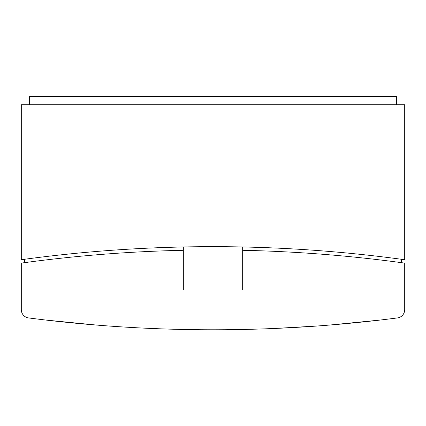 <?xml version="1.0" encoding="UTF-8"?>
<svg xmlns="http://www.w3.org/2000/svg" width="426" height="426" viewBox="0 0 426 426"><rect width="100%" height="100%" fill="white"/><g stroke="black" fill="none" stroke-linecap="round" stroke-linejoin="round"><path stroke-width="0.64" d="M29.634 104.737L29.634 96.404L396.366 96.404L396.366 104.737M24.633 262.645L24.633 259.264M183.329 250.302A1407.983 1407.983 0 0 0 21.3 263.103L21.3 309.659A8.334 8.334 0 0 0 28.569 317.929A1440.966 1440.966 0 0 0 189.996 329.596L189.996 289.994L183.329 289.994L183.329 246.968M21.3 259.716L21.3 104.737L404.7 104.737L404.7 259.716A1413.447 1413.447 0 0 0 21.3 259.716M242.671 246.968L242.671 289.994L236.004 289.994L236.004 329.596A1440.966 1440.966 0 0 1 189.996 329.596M329.687 325.049L379.694 320.102L329.687 325.049M46.306 320.102L96.313 325.049L46.306 320.102M317.184 326.007L275.633 328.419L317.184 326.007M371.36 321.05L369.912 321.209M357.899 322.477L354.98 322.764L357.899 322.477M353.063 322.956L349.789 323.27L353.063 322.956M343.255 323.877L339.474 324.218L343.255 323.877M54.64 321.05L56.088 321.209M68.101 322.477L71.02 322.764L68.101 322.477M72.937 322.956L76.211 323.27L72.937 322.956M82.745 323.877L86.526 324.218L82.745 323.877M91.691 324.665L96.313 325.049L91.691 324.665M401.367 259.264L401.367 262.645M236.004 329.596A1440.966 1440.966 0 0 0 397.431 317.929A8.334 8.334 0 0 0 404.7 309.659L404.7 263.103A1407.983 1407.983 0 0 0 242.671 250.302"/></g></svg>
